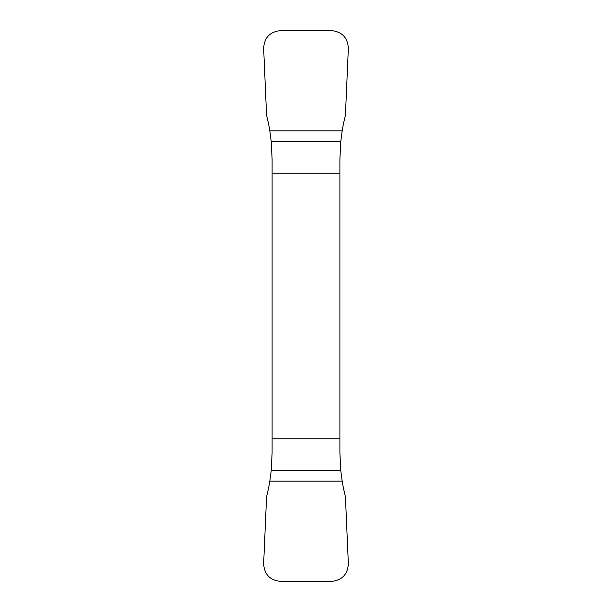 <?xml version="1.0" encoding="UTF-8"?>
<svg xmlns="http://www.w3.org/2000/svg" width="612" height="612" viewBox="0 0 612 612"><rect width="100%" height="100%" fill="white"/><g stroke="black" fill="none" stroke-linecap="round" stroke-linejoin="round"><path stroke-width="0.92" d="M339.897 438.781L339.897 159.089L340.785 141.441L342.177 130.846L340.785 141.441L339.897 159.089L339.897 452.911L339.897 438.781L272.103 438.781L272.103 452.911L272.103 173.219L272.103 438.781M272.103 173.219L272.103 159.089L271.215 141.441L269.823 130.846L271.215 141.441L272.103 159.089L272.103 173.219L339.897 173.219M280.579 30.6C269.946 31.725 264.308 37.615 263.65 48.287C264.308 37.615 269.946 31.725 280.579 30.6L331.421 30.6L280.579 30.6M348.35 48.287C347.692 37.615 342.054 31.725 331.421 30.6C342.054 31.725 347.692 37.615 348.35 48.287L345.428 115.339A175.835 175.835 0 0 0 342.177 130.846A175.835 175.835 0 0 1 345.428 115.339L348.35 48.287M266.572 115.339L263.65 48.287L266.572 115.339A175.835 175.835 0 0 1 269.823 130.846A175.835 175.835 0 0 0 266.572 115.339M340.785 470.559L339.897 452.911L340.785 470.559L342.177 481.154A175.835 175.835 0 0 0 345.428 496.661L348.35 563.713C347.708 574.393 342.062 580.291 331.421 581.4L280.579 581.4C269.938 580.283 264.292 574.393 263.65 563.713L266.572 496.661A175.835 175.835 0 0 0 269.823 481.154L271.215 470.559L272.103 452.911L271.215 470.559L340.785 470.559L342.177 481.154A175.835 175.835 0 0 0 345.428 496.661L348.35 563.713C347.708 574.393 342.062 580.291 331.421 581.4L280.579 581.4C269.938 580.283 264.292 574.393 263.65 563.713L266.572 496.661A175.835 175.835 0 0 0 269.823 481.154L271.215 470.559M269.823 130.846L342.177 130.846M340.785 141.441L271.215 141.441M342.177 481.154L269.823 481.154"/></g></svg>
